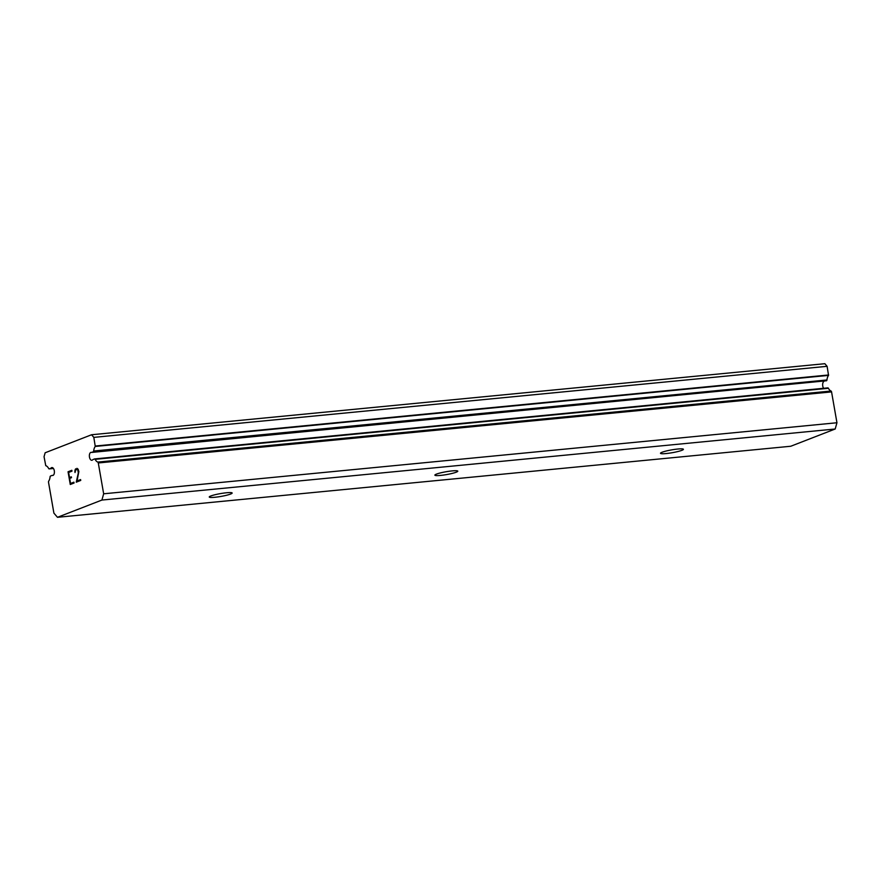 <?xml version="1.0" encoding="UTF-8"?>
<svg xmlns="http://www.w3.org/2000/svg" width="881" height="881" viewBox="0 0 881 881"><rect width="100%" height="100%" fill="white"/><g stroke="black" fill="none" stroke-linecap="round" stroke-linejoin="round"><path stroke-width="1.32" d="M52.133 475.41L50.514 476.037A1.2 0.628 84.5 0 0 50.096 476.819A8.568 4.471 84.5 0 1 48.697 481.136A1.2 0.628 84.5 0 0 48.521 482.281L53.895 513.116L57.474 517.301L101.91 500.056L103.661 493.8L98.287 462.966A1.2 0.628 84.5 0 0 97.747 462.096A8.568 4.471 84.5 0 1 95.115 459.342A1.2 0.628 84.5 0 0 94.586 458.935A1.2 0.628 84.5 0 0 94.498 458.957L92.868 459.596A3.987 2.081 84.5 0 1 91.844 460.289A3.987 2.081 84.5 0 1 89.576 457.591A3.987 2.081 84.5 0 1 90.049 453.054A3.987 2.081 84.5 0 1 91.073 452.349A3.987 2.081 84.5 0 1 91.624 452.438L93.243 451.81A1.2 0.628 84.5 0 0 93.661 451.017A8.568 4.471 84.5 0 1 95.258 446.447L93.815 437.372L91.569 434.751L45.151 452.768L44.05 456.699L45.757 465.664A8.568 4.471 84.5 0 1 48.653 468.494A1.2 0.628 84.5 0 0 49.182 468.901A1.2 0.628 84.5 0 0 49.27 468.879L50.889 468.252A3.987 2.081 84.5 0 1 51.924 467.558A3.987 2.081 84.5 0 1 54.193 470.245A3.987 2.081 84.5 0 1 53.719 474.793A3.987 2.081 84.5 0 1 52.684 475.487A3.987 2.081 84.5 0 1 52.133 475.41L53.212 475.3M91.624 452.438L826.532 380.757A1.2 0.628 -95.5 0 0 826.951 379.964A8.568 4.471 84.5 0 1 828.547 375.394L827.105 366.32L824.858 363.699L91.569 434.751M823.614 388.301A3.987 2.081 84.5 0 1 823.328 382.002A3.987 2.081 84.5 0 1 823.834 381.484M666.157 453.55A11.618 1.432 -9.9 0 1 660.508 453.286A11.618 1.432 -9.9 0 1 666.168 451.028A11.618 1.432 -9.9 0 1 677.764 449.035A11.618 1.432 -9.9 0 1 683.414 449.299A11.618 1.432 -9.9 0 1 677.753 451.557A11.618 1.432 -9.9 0 1 666.157 453.55M440.533 475.41A11.618 1.432 -9.9 0 1 434.884 475.156A11.618 1.432 -9.9 0 1 440.544 472.888A11.618 1.432 -9.9 0 1 452.14 470.906A11.618 1.432 -9.9 0 1 457.79 471.159A11.618 1.432 -9.9 0 1 452.129 473.416A11.618 1.432 -9.9 0 1 440.533 475.41M214.898 497.269A11.618 1.432 -9.9 0 1 209.26 497.016A11.618 1.432 -9.9 0 1 214.92 494.759A11.618 1.432 -9.9 0 1 226.516 492.765A11.618 1.432 -9.9 0 1 232.155 493.019A11.618 1.432 -9.9 0 1 226.505 495.276A11.618 1.432 -9.9 0 1 214.898 497.269M71.824 470.311L68.068 471.764L71.824 470.3L71.978 471.148L68.63 472.447L69.522 477.535L71.339 476.83L69.544 477.535M71.339 476.83L71.493 477.678L69.665 478.383L70.557 483.482L73.894 482.182L74.048 483.03L70.271 484.495L68.046 471.764L70.293 484.484M70.557 483.482L73.894 482.182M77.054 469.177L77.748 469.518L75.876 469.639L75.006 472.513M74.852 471.753L74.951 470.399L74.874 471.753M75.16 469.65L75.689 468.802L75.182 469.65M76.944 468.318L78.112 469.177L78.861 471.566L77.032 480.96L80.578 479.583L77.043 480.96M80.578 479.583L80.733 480.431L76.262 482.171L78.31 472.921L77.726 469.518L78.332 472.921L76.284 482.16M57.474 517.301L790.764 446.249L835.188 429.003L836.95 422.748L831.565 391.902A1.2 0.628 -95.5 0 0 831.036 391.032A8.568 4.471 84.5 0 1 828.404 388.29A1.2 0.628 -95.5 0 0 827.865 387.882A1.2 0.628 -95.5 0 0 827.777 387.904L94.674 458.946M101.91 500.056L835.188 429.003M103.661 493.8L836.95 422.748M98.287 462.966L831.565 391.902M93.815 437.372L827.105 366.32M50.889 468.252L53.058 468.042M97.747 462.096L831.036 391.032M95.115 459.342L828.404 388.29M93.243 451.81L826.532 380.757M93.661 451.017L826.951 379.964M95.258 446.447L828.547 375.394M95.324 446.028L828.614 374.976M49.27 468.879L53.433 468.483L49.182 468.901M94.586 458.935L827.865 387.882"/></g></svg>
